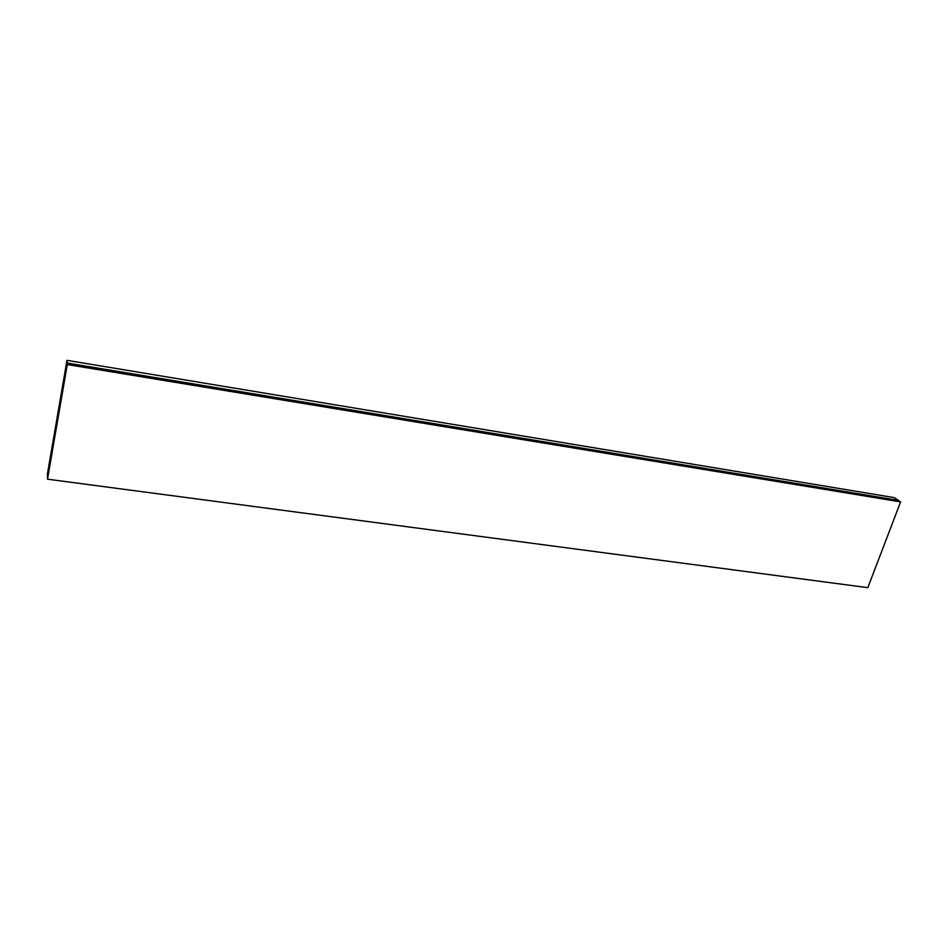 <?xml version="1.0" encoding="UTF-8"?>
<svg xmlns="http://www.w3.org/2000/svg" width="948" height="948" viewBox="0 0 948 948"><rect width="100%" height="100%" fill="white"/><g stroke="black" fill="none" stroke-linecap="round" stroke-linejoin="round"><path stroke-width="1.42" d="M67.296 364.553L900.6 501.883L898.384 500.366L67.19 363.048L66.787 361.863L66.348 365.703L66.704 362.503L67.201 364.897L47.59 478.539L48.099 470.244L47.519 479.19L67.296 364.553L67 360.335L47.4 474.047L47.471 477.342L66.905 361.141L67.083 363.582L898.384 500.366L894.426 497.653L67 360.335M47.708 472.732L48.573 472.851M48.052 471.808L48.739 471.891M48.123 471.334L48.822 471.429M48.099 470.244L49 470.362M47.519 479.19L867.835 587.665L900.6 501.883M66.348 365.703L67.047 365.81M66.431 365.217L67.13 365.324M66.372 364.447L67.178 364.589"/></g></svg>
